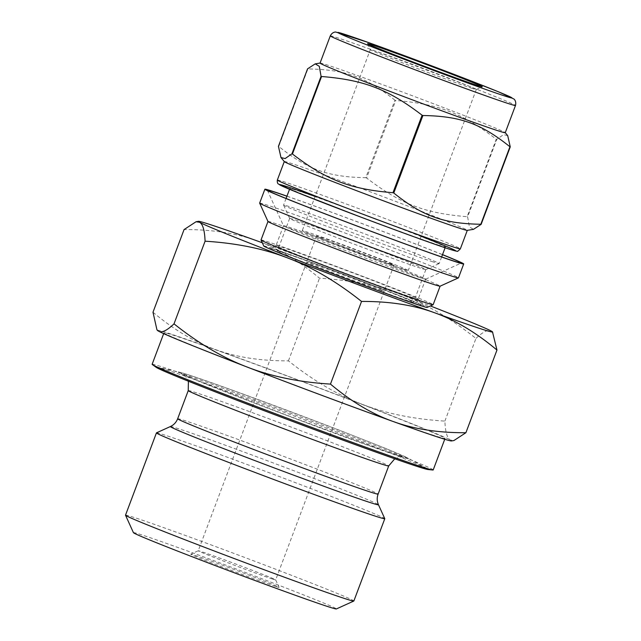 <?xml version="1.0" encoding="UTF-8"?>
<svg xmlns="http://www.w3.org/2000/svg" width="641" height="641" viewBox="0 0 641 641"><rect width="100%" height="100%" fill="white"/><g stroke="black" fill="none" stroke-linecap="round" stroke-linejoin="round"><path stroke-width="0.48" stroke-dasharray="3.21 2.4" d="M394.912 100.18C365.939 76.976 345.339 69.581 307.888 68.94L278.755 146.444C307.728 169.649 328.328 177.044 365.779 177.685L394.912 100.18A117.335 2.276 -159.4 0 1 395.729 100.485L366.596 177.99C400.721 204.046 424.518 213.213 467.129 216.698L496.262 139.193C462.137 113.136 438.34 103.978 395.729 100.485M507.712 135.66L503.57 134.634L496.759 139.393L467.626 216.898L469.396 226.874L473.475 229.342M286.952 196.146A106.198 2.059 -159.4 0 1 442.522 254.621M286.92 196.226A103.586 2.003 -159.4 0 1 442.49 254.701M284.324 161.612A97.761 1.891 -159.4 0 1 284.292 161.532A97.761 1.891 -159.4 0 1 376.475 194.159A97.761 1.891 -159.4 0 1 467.321 230.327A97.761 1.891 -159.4 0 1 467.241 230.367M365.779 177.685A117.335 2.276 -159.4 0 1 366.596 177.99M467.129 216.698A117.335 2.276 -159.4 0 1 467.626 216.898M496.262 139.193A117.335 2.276 -159.4 0 1 496.759 139.393M420.047 277.665A75.942 1.466 -159.4 0 1 340.876 248.852A75.942 1.466 -159.4 0 1 283.482 225.76A75.942 1.466 -159.4 0 1 283.474 225.736A75.942 1.466 -159.4 0 1 355.082 251.072A75.942 1.466 -159.4 0 1 425.648 279.172A75.942 1.466 -159.4 0 1 425.624 279.196A75.942 1.466 -159.4 0 1 420.047 277.665M412.58 297.544A75.942 1.466 -159.4 0 1 332.727 268.475A75.942 1.466 -159.4 0 1 276.007 245.607A75.942 1.466 -159.4 0 1 276.031 245.591A75.942 1.466 -159.4 0 1 347.606 270.951A75.942 1.466 -159.4 0 1 418.172 299.018A75.942 1.466 -159.4 0 1 418.172 299.051A75.942 1.466 -159.4 0 1 412.58 297.544M259.653 203.101A106.198 2.059 -159.4 0 1 359.785 238.548A106.198 2.059 -159.4 0 1 458.475 277.833M267.986 221.506A91.943 1.779 -159.4 0 1 267.986 221.465A91.943 1.779 -159.4 0 1 354.673 252.145A91.943 1.779 -159.4 0 1 440.119 286.158A91.943 1.779 -159.4 0 1 440.087 286.19M261.023 239.982A91.943 1.779 -159.4 0 1 347.718 270.662A91.943 1.779 -159.4 0 1 433.156 304.675M263.747 246.008A87.288 1.691 -159.4 0 1 346.044 275.101A87.288 1.691 -159.4 0 1 427.13 307.424M414.959 303.449A80.598 1.562 20.6 0 0 420.889 305.012A80.598 1.562 20.6 0 0 346.004 275.229A80.598 1.562 20.6 0 0 270.037 248.307A80.598 1.562 20.6 0 0 329.498 272.321A80.598 1.562 20.6 0 0 414.959 303.449M320.051 63.098A98.922 1.915 -159.4 0 1 320.131 63.05A98.922 1.915 -159.4 0 1 413.325 96.11A98.922 1.915 -159.4 0 1 505.228 132.631A98.922 1.915 -159.4 0 1 505.252 132.711M439.277 245.311A83.098 1.611 -159.4 0 1 351.909 213.493A83.098 1.611 -159.4 0 1 289.836 188.478A83.098 1.611 -159.4 0 1 368.182 216.209A83.098 1.611 -159.4 0 1 445.407 246.953A83.098 1.611 -159.4 0 1 439.277 245.311M433.044 261.905A83.098 1.611 -159.4 0 1 346.404 230.375A83.098 1.611 -159.4 0 1 283.594 205.112A83.098 1.611 -159.4 0 1 283.594 205.08A83.098 1.611 -159.4 0 1 361.949 232.811A83.098 1.611 -159.4 0 1 439.165 263.555A83.098 1.611 -159.4 0 1 439.141 263.579A83.098 1.611 -159.4 0 1 433.044 261.905M420.464 268.162A72.737 1.41 -159.4 0 1 344.626 240.559A72.737 1.41 -159.4 0 1 289.652 218.445A72.737 1.41 -159.4 0 1 289.644 218.421A72.737 1.41 -159.4 0 1 358.231 242.691A72.737 1.41 -159.4 0 1 425.824 269.605A72.737 1.41 -159.4 0 1 425.8 269.621A72.737 1.41 -159.4 0 1 420.464 268.162M408.181 300.837A72.737 1.41 -159.4 0 1 331.701 272.994A72.737 1.41 -159.4 0 1 277.361 251.096A72.737 1.41 -159.4 0 1 345.948 275.366A72.737 1.41 -159.4 0 1 413.541 302.28A72.737 1.41 -159.4 0 1 408.181 300.837M390.962 264.308A41.385 0.801 -159.4 0 1 347.446 248.468A41.385 0.801 -159.4 0 1 316.534 236.008A41.385 0.801 -159.4 0 1 355.555 249.814A41.385 0.801 -159.4 0 1 394.007 265.126A41.385 0.801 -159.4 0 1 390.962 264.308M381.147 290.429A41.385 0.801 20.6 0 0 384.191 291.246A41.385 0.801 20.6 0 0 345.731 275.934A41.385 0.801 20.6 0 0 306.71 262.129A41.385 0.801 20.6 0 0 337.631 274.588A41.385 0.801 20.6 0 0 381.147 290.429M404.094 269.364A56.624 1.098 -159.4 0 1 344.562 247.69A56.624 1.098 -159.4 0 1 302.272 230.648A56.624 1.098 -159.4 0 1 355.659 249.541A56.624 1.098 -159.4 0 1 408.269 270.486A56.624 1.098 -159.4 0 1 404.094 269.364M472.129 88.386A56.624 1.098 -159.4 0 1 413.092 66.896A56.624 1.098 -159.4 0 1 370.298 49.686A56.624 1.098 -159.4 0 1 370.298 49.661A56.624 1.098 -159.4 0 1 423.685 68.555A56.624 1.098 -159.4 0 1 476.295 89.5A56.624 1.098 -159.4 0 1 476.279 89.516A56.624 1.098 -159.4 0 1 472.129 88.386M381.131 290.421A41.377 0.801 20.6 0 0 384.183 291.246A41.377 0.801 20.6 0 0 345.731 275.934A41.377 0.801 20.6 0 0 306.727 262.129A41.377 0.801 20.6 0 0 337.631 274.588A41.377 0.801 20.6 0 0 381.131 290.421M152.991 312.231C173.895 329.778 194.824 342.262 215.777 349.674C236.657 357.277 260.879 361.003 288.434 360.851C313.088 380.482 337.519 394.896 361.724 404.11C385.85 413.509 413.573 419.166 444.886 421.097C445.319 432.026 447.178 438.34 450.455 440.038L453.924 440.543M444.886 421.097L475.951 338.44C451.288 318.817 426.858 304.395 402.66 295.189C378.535 285.79 350.811 280.125 319.498 278.202C298.594 260.655 277.673 248.171 256.721 240.752C235.832 233.156 211.618 229.43 184.063 229.582M493.033 332.511L491.399 331.117C488.186 329.234 483.042 331.669 475.951 338.44M288.434 360.851L319.498 278.202M157.486 330.452A157.117 3.045 -159.4 0 1 215.777 349.674A157.117 3.045 -159.4 0 1 361.724 404.11A157.117 3.045 -159.4 0 1 450.455 440.038A157.117 3.045 -159.4 0 1 451.464 440.952M262.273 242.755A157.117 3.045 -159.4 0 1 402.66 295.189A157.117 3.045 -159.4 0 1 430.391 305.949M433.981 435.463A150.138 2.909 -159.4 0 1 276.119 377.982A150.138 2.909 -159.4 0 1 163.976 332.783A150.138 2.909 -159.4 0 1 305.533 382.885A150.138 2.909 -159.4 0 1 445.046 438.436A150.138 2.909 -159.4 0 1 433.981 435.463M152.133 364.296A150.138 2.909 -159.4 0 1 293.69 414.398A150.138 2.909 -159.4 0 1 433.204 469.941M156.34 367.421A145.483 2.82 -159.4 0 1 157.486 367.221A145.483 2.82 -159.4 0 1 293.217 415.648A145.483 2.82 -159.4 0 1 427.243 468.619A145.483 2.82 -159.4 0 1 427.98 469.524M156.476 432.843A121.974 2.364 -159.4 0 1 271.439 473.587A121.974 2.364 -159.4 0 1 384.776 518.657M125.508 515.172A121.974 2.364 -159.4 0 1 240.511 555.875A121.974 2.364 -159.4 0 1 353.856 601.002M133.44 532.679A108.409 2.099 -159.4 0 1 235.648 568.807A108.409 2.099 -159.4 0 1 336.357 608.95M275.614 586.443A47.194 0.913 -159.4 0 1 225.568 568.222A47.194 0.913 -159.4 0 1 190.754 554.161A47.194 0.913 -159.4 0 1 235.231 569.921A47.194 0.913 -159.4 0 1 279.083 587.364A47.194 0.913 -159.4 0 1 275.614 586.443M272.641 579.071A41.377 0.801 -159.4 0 1 229.133 563.231A41.377 0.801 -159.4 0 1 198.229 550.771A41.377 0.801 -159.4 0 1 198.245 550.763A41.377 0.801 -159.4 0 1 237.242 564.577A41.377 0.801 -159.4 0 1 275.686 579.873A41.377 0.801 -159.4 0 1 275.686 579.889A41.377 0.801 -159.4 0 1 272.641 579.071M330.291 35.864A98.922 1.915 -159.4 0 1 458.908 82.32A98.922 1.915 -159.4 0 1 515.492 105.477M277.337 180.049A97.761 1.891 -159.4 0 1 404.447 225.961A97.761 1.891 -159.4 0 1 460.358 248.844M315.132 196.426A94.267 1.827 -159.4 0 1 401.947 228.813A94.267 1.827 -159.4 0 1 421.129 236.273M399.399 456.16A122.984 2.38 -159.4 0 1 262.353 406.138A122.984 2.38 -159.4 0 1 179.432 372.165A122.984 2.38 -159.4 0 1 338.119 429.807A122.984 2.38 -159.4 0 1 407.476 457.874A122.984 2.38 -159.4 0 1 399.399 456.16M188.246 390.593A107.071 2.075 -159.4 0 1 327.463 440.88A107.071 2.075 -159.4 0 1 388.702 465.943M177.661 418.765A107.071 2.075 -159.4 0 1 316.878 469.044A107.071 2.075 -159.4 0 1 378.118 494.115M170.394 426.537A111.165 2.155 -159.4 0 1 314.891 478.771A111.165 2.155 -159.4 0 1 378.462 504.747M267.329 190.185L283.482 225.76L276.007 245.607M425.648 279.172L418.172 299.051M425.624 279.196L461.216 263.058M276.031 245.591L270.037 248.307M418.172 299.018L420.889 305.012M289.836 188.478L289.532 189.287M286.078 198.47L283.594 205.08M445.407 246.953L445.102 247.763M441.649 256.937L439.165 263.555M425.8 269.621L439.141 263.579M289.652 218.445L283.594 205.112M289.644 218.421L277.361 251.096M425.824 269.605L413.541 302.28M316.534 236.008L198.229 550.771L190.754 554.161M394.007 265.126L275.686 579.889M367.581 43.692L370.298 49.686L302.272 230.648M476.295 89.5L408.269 270.486M476.279 89.516L482.272 86.799M163.976 332.783L163.663 333.624M445.046 438.436L444.734 439.269M427.243 468.619L407.476 457.874L387.412 449.117L337.567 429.486C300.028 415.023 254.036 397.885 222.315 386.539C199.696 378.414 185.409 373.623 179.432 372.165L157.486 367.221M394.768 458.788L400.272 457.009L403.662 457.129L370.819 446.112L288.314 415.793L202.868 382.685L182.805 374.112L186.138 377.084L188.398 381.219M275.686 579.873L279.083 587.364"/><path stroke-width="0.96" d="M280.982 157.55L278.434 146.34L307.568 68.835L315.22 63.868L319.298 66.335L321.069 76.303L291.943 153.808L285.125 158.567L280.982 157.55L284.324 161.612A97.761 1.891 -159.4 0 0 358.824 191.539A97.761 1.891 -159.4 0 0 460.11 228.396A97.761 1.891 -159.4 0 0 467.241 230.367L473.475 229.342L481.127 224.366L510.26 146.861L507.712 135.66L505.268 132.679M422.916 115.516C460.366 116.157 480.974 123.553 509.94 146.757L480.814 224.262C443.356 223.621 422.756 216.225 393.782 193.021L422.916 115.516A117.335 2.276 -159.4 0 1 422.098 115.212L392.965 192.717C350.363 189.231 326.557 180.065 292.432 154.008L321.566 76.503C364.176 79.989 387.973 89.155 422.098 115.212M442.522 254.621A106.198 2.059 -159.4 0 1 463.699 263.948A106.198 2.059 -159.4 0 1 455.871 261.849A106.198 2.059 -159.4 0 1 344.201 221.185A106.198 2.059 -159.4 0 1 264.877 189.215A106.198 2.059 -159.4 0 1 286.952 196.146M442.49 254.701A103.586 2.003 -159.4 0 1 461.216 263.058A103.586 2.003 -159.4 0 1 453.612 260.975A103.586 2.003 -159.4 0 1 345.619 221.674A103.586 2.003 -159.4 0 1 267.329 190.185A103.586 2.003 -159.4 0 1 286.92 196.226M393.782 193.021A117.335 2.276 -159.4 0 1 392.965 192.717M292.432 154.008A117.335 2.276 -159.4 0 1 291.943 153.808M321.566 76.503A117.335 2.276 -159.4 0 1 321.069 76.303M463.699 263.948L458.475 277.833A106.198 2.059 -159.4 0 1 458.443 277.865A106.198 2.059 -159.4 0 1 450.647 275.734A106.198 2.059 -159.4 0 1 339.93 235.431A106.198 2.059 -159.4 0 1 259.661 203.149A106.198 2.059 -159.4 0 1 259.653 203.101L264.877 189.215M458.443 277.865L440.087 286.19A91.943 1.779 -159.4 0 1 433.34 284.34A91.943 1.779 -159.4 0 1 337.478 249.453A91.943 1.779 -159.4 0 1 267.986 221.506L259.661 203.149M440.111 286.174L433.156 304.675A91.943 1.779 -159.4 0 1 433.124 304.707A91.943 1.779 -159.4 0 1 426.377 302.856A91.943 1.779 -159.4 0 1 330.524 267.97A91.943 1.779 -159.4 0 1 261.031 240.014A91.943 1.779 -159.4 0 1 261.023 239.982L267.978 221.482M433.124 304.707L427.13 307.424A87.288 1.691 -159.4 0 1 420.728 305.669A87.288 1.691 -159.4 0 1 329.722 272.545A87.288 1.691 -159.4 0 1 263.747 246.008L261.031 240.014M515.492 105.477L505.252 132.711A98.922 1.915 -159.4 0 1 497.961 130.748A98.922 1.915 -159.4 0 1 393.951 92.881A98.922 1.915 -159.4 0 1 320.051 63.098L330.291 35.864C332.567 31.553 336.028 32.034 335.772 32.05L367.918 42.346L458.884 76.207L498.866 91.975L513.874 98.994C513.697 98.81 516.614 100.733 515.492 105.477A98.922 1.915 -159.4 0 1 508.201 103.521A98.922 1.915 -159.4 0 1 404.183 65.646A98.922 1.915 -159.4 0 1 330.291 35.864M477.777 85.573A61.28 1.186 -159.4 0 1 413.894 62.321A61.28 1.186 -159.4 0 1 367.581 43.692A61.28 1.186 -159.4 0 1 425.352 64.116A61.28 1.186 -159.4 0 1 482.272 86.799A61.28 1.186 -159.4 0 1 477.777 85.573M496.967 350.058L492.48 331.838A157.117 3.045 -159.4 0 1 434.189 312.616C455.142 320.035 476.071 332.511 496.967 350.058L465.903 432.715C438.348 432.867 414.126 429.141 393.245 421.538C372.293 414.126 351.364 401.643 330.468 384.095L361.532 301.438C389.087 301.286 413.309 305.012 434.189 312.616A157.117 3.045 -159.4 0 1 288.242 258.187C312.439 267.393 336.87 281.816 361.532 301.438M330.468 384.095C299.155 382.164 271.431 376.507 247.306 367.109A157.117 3.045 -159.4 0 0 393.245 421.538A157.117 3.045 -159.4 0 0 451.464 440.952L453.924 440.543L465.903 432.715M205.08 241.2C236.393 243.123 264.116 248.788 288.242 258.187A157.117 3.045 -159.4 0 1 199.511 222.259C202.788 223.957 204.647 230.271 205.08 241.2L174.015 323.849C166.924 330.62 161.78 333.064 158.567 331.173L156.933 329.778L152.991 312.231L184.063 229.582L196.042 221.746L199.511 222.259A157.117 3.045 -159.4 0 1 198.502 221.337A157.117 3.045 -159.4 0 1 256.721 240.752A157.117 3.045 -159.4 0 1 262.273 242.755M156.933 329.778L157.486 330.452A157.117 3.045 -159.4 0 0 158.567 331.173A157.117 3.045 -159.4 0 0 247.306 367.109C223.1 357.894 198.67 343.48 174.015 323.849M430.391 305.949A157.117 3.045 -159.4 0 1 491.399 331.117A157.117 3.045 -159.4 0 1 492.48 331.838M444.734 439.269L433.204 469.941A150.138 2.909 -159.4 0 1 432.763 469.997A150.138 2.909 -159.4 0 1 422.139 466.968A150.138 2.909 -159.4 0 1 269.276 411.394A150.138 2.909 -159.4 0 1 152.43 364.625A150.138 2.909 -159.4 0 1 152.133 364.296L163.663 333.624M432.763 469.997L427.98 469.524A145.483 2.82 -159.4 0 1 417.684 466.592A145.483 2.82 -159.4 0 1 269.565 412.732A145.483 2.82 -159.4 0 1 156.34 367.421L152.43 364.625M378.462 504.747L384.776 518.657A121.974 2.364 -159.4 0 1 384.784 518.713A121.974 2.364 -159.4 0 1 375.794 516.293A121.974 2.364 -159.4 0 1 247.546 469.605A121.974 2.364 -159.4 0 1 156.444 432.883A121.974 2.364 -159.4 0 1 156.476 432.843L170.394 426.537C173.791 424.959 176.219 422.371 177.661 418.765A107.071 2.075 -159.4 0 0 257.642 451A107.071 2.075 -159.4 0 0 370.226 491.992A107.071 2.075 -159.4 0 0 378.118 494.115C376.828 497.664 376.94 501.206 378.462 504.747A111.165 2.155 -159.4 0 1 370.282 502.592A111.165 2.155 -159.4 0 1 252.41 459.661A111.165 2.155 -159.4 0 1 170.394 426.537M384.784 518.713L353.856 601.002A121.974 2.364 -159.4 0 1 353.816 601.034A121.974 2.364 -159.4 0 1 344.866 598.59A121.974 2.364 -159.4 0 1 217.7 552.302A121.974 2.364 -159.4 0 1 125.516 515.22A121.974 2.364 -159.4 0 1 125.508 515.172L156.444 432.883M353.816 601.034L336.357 608.95A108.409 2.099 -159.4 0 1 328.4 606.771A108.409 2.099 -159.4 0 1 215.376 565.634A108.409 2.099 -159.4 0 1 133.44 532.679L125.516 515.22M458.836 76.191A93.105 1.803 -159.4 0 1 477.521 86.519A93.105 1.803 -159.4 0 1 338.448 32.971A93.105 1.803 -159.4 0 1 458.836 76.191M467.305 230.359L460.358 248.844A97.761 1.891 -159.4 0 1 453.155 246.913A97.761 1.891 -159.4 0 1 350.363 209.479A97.761 1.891 -159.4 0 1 277.337 180.049L284.284 161.564M421.129 236.273A94.267 1.827 -159.4 0 1 432.451 243.396A94.267 1.827 -159.4 0 1 301.927 194.335A94.267 1.827 -159.4 0 1 315.132 196.426M394.768 458.788L388.702 465.943A107.071 2.075 -159.4 0 1 380.81 463.82A107.071 2.075 -159.4 0 1 268.226 422.828A107.071 2.075 -159.4 0 1 188.246 390.593L177.661 418.765M320.067 63.066L315.22 63.868M460.358 248.844C458.179 251.112 457.081 251.881 457.081 251.152C456.576 251 458.379 252.177 444.598 247.594C428.068 242.05 392.965 229.262 358.912 216.386L295.91 191.907L278.298 183.959C277.465 183.414 277.144 182.116 277.337 180.049M289.532 189.287L286.078 198.47M445.102 247.763L441.649 256.937M198.502 221.337L196.042 221.746M188.398 381.219L188.246 390.593M388.702 465.943L378.118 494.115"/></g></svg>
